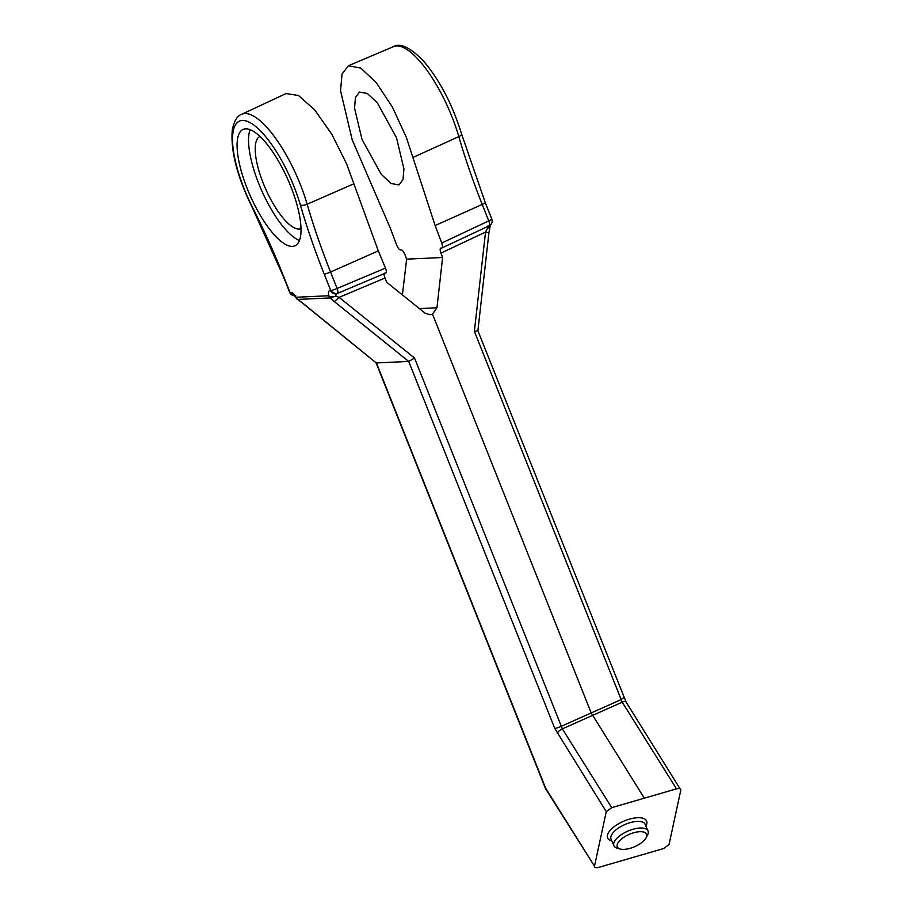 <?xml version="1.0" encoding="UTF-8"?>
<svg xmlns="http://www.w3.org/2000/svg" width="913" height="913" viewBox="0 0 913 913"><rect width="100%" height="100%" fill="white"/><g stroke="black" fill="none" stroke-linecap="round" stroke-linejoin="round"><path stroke-width="1.37" d="M620.269 849.044L617.371 848.257A18.58 7.863 -23.5 0 1 613.935 845.746A18.58 7.863 -23.5 0 1 613.776 845.301A18.58 7.863 -23.5 0 1 628.338 830.91A18.58 7.863 -23.5 0 1 648.002 830.921A18.58 7.863 -23.5 0 1 648.162 831.366A18.58 7.863 -23.5 0 1 647.5 835.144L646.096 837.803A15.92 6.733 -23.5 0 1 634.615 846.716A15.92 6.733 -23.5 0 1 620.269 849.044A15.92 6.733 -23.5 0 1 617.188 846.511A15.92 6.733 -23.5 0 1 630.107 833.991A15.92 6.733 -23.5 0 1 646.666 834.562A15.92 6.733 -23.5 0 1 646.096 837.803M680.813 790.019L669.035 844.548L663.591 848.554L598.814 867.35C595.892 868.046 594.454 867.647 594.489 866.186L606.266 811.646L611.71 807.651L676.487 788.855L622.21 702.188A5.307 2.02 -32.1 0 1 626.067 701.994L680.813 790.019C680.858 788.547 679.42 788.159 676.487 788.855M594.489 866.186L545.769 789.026A5.307 2.02 147.9 0 1 545.677 788.25L594.489 866.186M294.248 295.481L290.916 292.4C292.354 292.457 294.077 294.077 296.074 297.25L328.68 295.755A5.307 2.99 -10.6 0 0 335.699 296.086L339.111 297.364L414.525 358.033L408.716 361.445L376.418 362.929L545.677 788.25A5.307 0.628 -21.7 0 1 545.335 788.17A5.307 5.307 0 0 0 545.769 789.026M644.167 797.951L591.168 712.859L432.488 314.118L429.92 314.734L425.024 313.113L386.815 282.368L385.001 278.02L339.111 297.364L334.375 301.632L408.716 361.445L554.773 728.46L606.266 811.646M376.042 362.758L302.66 303.082A5.307 1.438 129.1 0 1 302.317 302.979L376.11 362.849M414.525 358.033L562.362 728.859L622.21 702.188L474.372 331.362L477.59 330.746M626.067 701.994L477.898 330.757L488.911 232.815L485.533 232.096L474.372 331.362M402.405 294.91L406.639 259.144L404.973 254.738C403.729 251.748 402.496 250.128 401.286 249.888L400.373 249.934C399.164 249.694 397.931 248.074 396.687 245.083L390.079 227.622L352.178 139.746L340.538 90.707L342.044 74.033L348.401 65.759L360.761 68.064L376.384 82.763L392.499 107.266L406.296 137.27L435.124 225.557L441.744 243.018C442.771 246.019 442.782 247.685 441.789 248.039L440.888 248.074C439.895 248.416 439.906 250.094 440.933 253.095L485.533 232.096L487.428 228.455L489.733 226.858M302.317 302.979L297.661 299.418L330.266 297.935L334.375 301.632M295.755 295.652L294.02 295.287L296.143 297.969A5.307 1.894 148.5 0 1 296.074 297.25A5.307 4.987 87.4 0 0 297.661 299.418L302.66 303.082M385.48 268.091L337.091 288.474L330.552 272.028A5.307 0.628 158.3 0 1 324.218 274.128A272.268 87.568 -114 0 1 300.354 204.969A5.307 1.974 -16.2 0 0 307.145 204.215A78.096 25.119 -114 0 0 241.625 114.33L286.066 93.537L298.494 95.5L314.677 109.88L331.727 134.108L346.609 163.872L378.302 250.881L385.48 268.091C386.61 271.047 386.678 272.69 385.697 273.033L337.422 293.415A5.307 1.632 -112.8 0 1 337.228 293.461A5.307 4.987 -92.6 0 1 335.596 293.826L329.855 290.608C328.52 290.802 328.121 292.514 328.68 295.755A5.307 4.987 87.4 0 0 330.266 297.935L335.699 296.086L336.315 293.495M432.488 314.118L436.95 307.795L442.611 257.5L440.933 253.095M406.639 259.144L442.611 257.5M441.789 248.039L489.128 225.808A5.307 1.78 -115.2 0 0 488.763 220.878A5.307 0.628 -21.7 0 0 491.799 219.04L485.26 202.595L461.544 133.914A5.307 1.974 163.8 0 1 458.817 136.619L412.893 157.493M361.97 139.301L381.132 174.178L391.118 183.536L399.004 184.905L402.998 179.564L403.923 168.905L396.504 137.715L377.343 102.827L367.346 93.48L359.46 92.099L355.465 97.451L354.541 108.099L361.97 139.301M384.784 273.078C383.802 273.421 383.871 275.064 385.001 278.02M247.229 188.614A63.705 20.485 -114 0 0 294.979 245.802A63.705 20.485 -114 0 0 290.859 186.617A63.705 20.485 -114 0 0 243.109 129.429A63.705 20.485 -114 0 0 247.229 188.614M488.911 232.815L489.893 227.599A5.307 5.307 0 0 0 490.007 225.283A5.307 2.99 -10.6 0 1 487.428 228.455L487.987 225.899M259.954 136.459A50.432 16.217 -114 0 0 263.252 183.285A50.432 16.217 -114 0 0 301.005 228.581M324.218 274.128L330.768 290.574A5.307 4.987 -92.6 0 0 335.596 293.826A5.307 5.307 0 0 0 337.422 293.415A5.307 1.632 -112.8 0 0 337.091 288.474A5.307 0.628 158.3 0 1 330.768 290.574L329.855 290.608M300.354 204.969A72.789 23.407 -114 0 0 242.322 120.459A72.789 23.407 -114 0 0 252.422 207.16A272.268 87.568 -114 0 1 283.464 275.988L290.003 292.434A5.307 0.628 158.3 0 1 289.672 292.354A5.307 5.307 0 0 0 294.465 295.698A5.307 4.987 -92.6 0 1 290.003 292.434L290.916 292.4M299.464 240.439A63.705 20.485 66 0 1 258.71 183.502A63.705 20.485 66 0 1 250.105 129.669M613.935 845.746L611.048 839.127A18.58 7.863 -23.5 0 1 610.9 838.682A18.58 7.863 -23.5 0 1 625.462 824.291A18.58 7.863 -23.5 0 1 645.126 824.302L648.002 830.921M611.824 840.907A21.239 8.982 -23.5 0 1 607.476 837.472A21.239 8.982 -23.5 0 1 624.709 820.787A21.239 8.982 -23.5 0 1 646.781 821.54A21.239 8.982 -23.5 0 1 645.902 826.082M557.295 733.459A5.307 2.02 147.9 0 1 562.362 728.859L611.71 807.651M623.636 697.76L620.943 699.689L561.096 726.36A5.307 0.628 158.3 0 1 554.773 728.46M436.95 307.795L419.421 308.594M441.744 243.018L488.763 220.878L482.224 204.432A266.961 85.868 -114 0 1 458.817 136.619A78.096 25.119 -114 0 0 393.571 46.609L348.401 65.759M488.9 225.865A5.307 1.78 -115.2 0 0 489.128 225.808A5.307 5.307 0 0 0 491.799 219.04M485.26 202.595A5.307 0.628 -21.7 0 1 482.224 204.432L435.124 225.557M378.302 250.881L330.552 272.028A266.961 85.868 -114 0 1 307.145 204.215L353.867 183.798M283.464 275.988A5.307 0.628 158.3 0 1 283.121 275.909L252.273 207.513A5.307 0.765 -26.9 0 1 252.422 207.16M376.065 362.815L545.335 788.17M296.143 297.969A5.307 5.307 0 0 0 297.752 299.635M252.273 207.513C237.026 176.357 230.384 150.348 232.336 129.498C234.253 120.733 237.346 115.677 241.625 114.33M283.121 275.909L289.672 292.354M393.571 46.609C399.962 42.728 409.663 47.214 422.673 60.098C439.381 79.454 452.346 104.059 461.544 133.914"/></g></svg>
